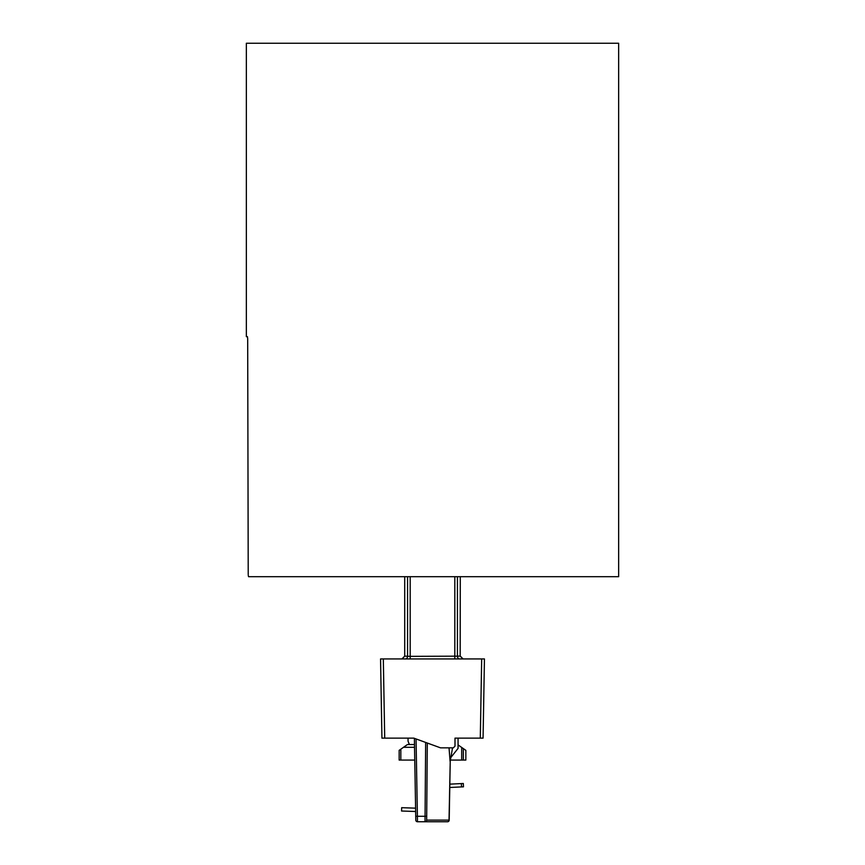 <?xml version="1.0" encoding="UTF-8"?>
<svg xmlns="http://www.w3.org/2000/svg" width="865" height="865" viewBox="0 0 865 865"><rect width="100%" height="100%" fill="white"/><g stroke="black" fill="none" stroke-linecap="round" stroke-linejoin="round"><path stroke-width="1.3" d="M401.933 658.935L404.712 656.157L410.194 656.351L410.194 576.696M463.067 658.935L460.288 656.157L410.194 656.351L410.194 658.935M460.169 656.189L460.288 576.696L618.648 576.696L248.558 576.696L248.255 575.355M618.648 576.696L618.648 43.25L246.352 43.25L246.352 336.647L247.433 336.647L247.682 338.831L247.433 336.647M247.682 338.831L248.223 574.511M404.712 656.157L404.712 576.696L248.558 576.696M380.557 658.935L381.93 738.126L384.709 738.126L383.325 658.935L380.557 658.935L484.443 658.935L481.675 658.935L480.291 738.126L483.07 738.126L484.443 658.935M450.86 757.481L458.061 748.398L458.061 738.126L477.339 738.126M384.709 738.126L413.816 738.126L440.534 747.847L453.336 747.847L455.001 746.181L455.001 738.126L480.291 738.126M403.522 747.284L407.491 744.516L414.486 744.516L414.53 747.284L403.522 747.284L400.83 749.177L400.83 760.076L399.154 760.076L399.154 750.344L400.83 749.177M463.348 748.603L465.846 750.344L465.846 760.076L461.694 760.076L461.694 747.447L463.348 748.603L463.348 760.076M458.061 744.906L461.694 747.447M427.299 743.035L426.672 820.117A1.665 1.654 90 0 1 425.018 821.75L417.471 821.75A1.665 1.665 0 0 1 415.805 820.117L414.378 738.321M450.233 761.038L449.195 820.117A1.665 1.665 0 0 1 447.529 821.75L425.018 821.75L425.656 742.429M439.982 821.75L447.529 821.75A1.665 1.665 0 0 0 449.195 820.117L449.032 820.117A1.665 1.654 90 0 1 447.389 821.75M415.805 820.117L415.719 815.641M414.865 766.185L414.768 761.135M450.124 766.185L449.032 820.117L426.672 820.117M414.757 760.076L400.83 760.076M450.395 760.076L461.694 760.076M450.211 761.135L452.492 748.171M449.043 747.847L450.06 761.135M415.654 811.5L401.555 811.013L401.674 807.683L415.589 808.159M463.478 786.826L461.521 786.912L461.359 783.582L463.316 783.495L463.478 786.826M449.768 787.485L461.521 786.912M449.822 784.144L461.359 783.582M409.383 744.516L408.053 741.175L408.053 738.126M454.806 576.696L454.806 658.935M405.804 658.935A2.779 2.638 91.5 0 0 407.556 656.319L407.556 576.696M457.444 576.696L457.444 656.319A2.779 2.638 -91.5 0 0 459.196 658.935M415.73 816.29L417.406 816.29L417.471 821.75M416.054 738.937L417.406 816.29L426.186 816.29"/></g></svg>
